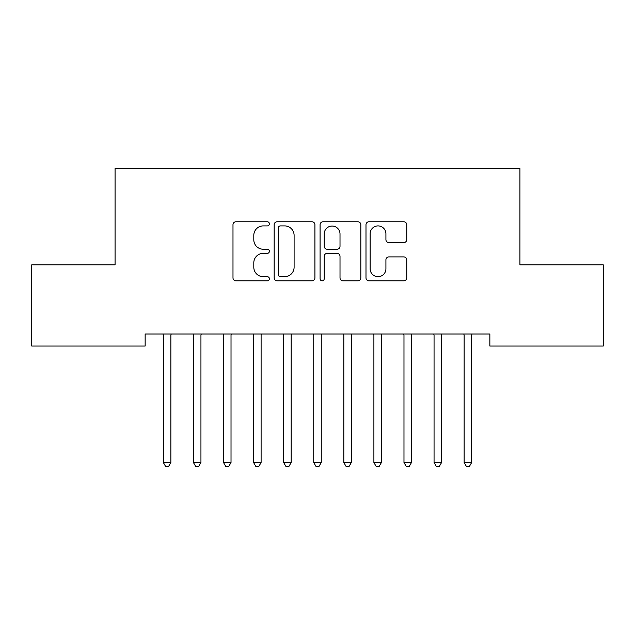 <?xml version="1.0" encoding="UTF-8"?>
<svg xmlns="http://www.w3.org/2000/svg" width="635" height="635" viewBox="0 0 635 635"><rect width="100%" height="100%" fill="white"/><g stroke="black" fill="none" stroke-linecap="round" stroke-linejoin="round"><path stroke-width="0.95" d="M269.375 223.837A2.064 2.064 0 0 0 267.311 221.774L235.942 221.774A2.953 2.953 0 0 0 232.989 224.726L232.989 277.868A2.953 2.953 0 0 0 235.942 280.821L267.311 280.821A2.064 2.064 0 0 0 269.375 278.757A2.064 2.064 0 0 0 267.311 276.685L263.247 276.685A9.446 9.446 0 0 1 253.802 267.24L253.802 262.811A9.446 9.446 0 0 1 263.247 253.365L267.311 253.365A2.064 2.064 0 0 0 269.375 251.293A2.064 2.064 0 0 0 267.311 249.23L263.247 249.23A9.446 9.446 0 0 1 253.802 239.784L253.802 235.355A9.446 9.446 0 0 1 263.247 225.901L267.311 225.901A2.064 2.064 0 0 0 269.375 223.837M403.789 242.586A2.953 2.953 0 0 0 406.741 239.633L406.741 224.726A2.953 2.953 0 0 0 403.789 221.774L368.943 221.774A2.953 2.953 0 0 0 365.99 224.726L365.99 277.868A2.953 2.953 0 0 0 368.943 280.821L403.789 280.821A2.953 2.953 0 0 0 406.741 277.868L406.741 259.858A2.953 2.953 0 0 0 403.789 256.905L388.874 256.905A2.953 2.953 0 0 0 385.921 259.858L385.921 268.788A7.898 7.898 0 0 1 378.023 276.685A7.898 7.898 0 0 1 370.126 268.788L370.126 233.799A7.898 7.898 0 0 1 378.023 225.901A7.898 7.898 0 0 1 385.921 233.799L385.921 239.633A2.953 2.953 0 0 0 388.874 242.586L403.789 242.586M489.855 334.01L145.145 334.01L145.145 346.043L31.75 346.043L31.75 264.835L115.07 264.835L115.07 168.577L519.93 168.577L519.93 264.835L603.25 264.835L603.25 346.043L489.855 346.043L489.855 334.01M314.92 224.726A2.953 2.953 0 0 0 311.968 221.774L277.122 221.774A2.953 2.953 0 0 0 274.169 224.726L274.169 277.868A2.953 2.953 0 0 0 277.122 280.821L311.968 280.821A2.953 2.953 0 0 0 314.92 277.868L314.92 224.726M323.032 221.774L357.878 221.774A2.953 2.953 0 0 1 360.831 224.726L360.831 277.868A2.953 2.953 0 0 1 357.878 280.821L342.963 280.821A2.953 2.953 0 0 1 340.011 277.868L340.011 256.318A2.953 2.953 0 0 0 337.058 253.365L327.168 253.365A2.953 2.953 0 0 0 324.215 256.318L324.215 278.757A2.064 2.064 0 0 1 322.151 280.821A2.064 2.064 0 0 1 320.08 278.757L320.08 224.726A2.953 2.953 0 0 1 323.032 221.774M280.376 225.901A2.064 2.064 0 0 0 278.305 227.973L278.305 274.622A2.064 2.064 0 0 0 280.376 276.685L284.655 276.685A9.446 9.446 0 0 0 294.1 267.24L294.1 235.355A9.446 9.446 0 0 0 284.655 225.901L280.376 225.901M340.011 233.95A7.898 7.898 0 0 0 332.113 226.052A7.898 7.898 0 0 0 324.215 233.95L324.215 246.277A2.953 2.953 0 0 0 327.168 249.23L337.058 249.23A2.953 2.953 0 0 0 340.011 246.277L340.011 233.95M162.949 334.01L163.131 334.454A3.008 3.008 -179.4 0 1 163.346 335.574L163.346 462.51L170.863 462.51L170.863 335.574A3.008 3.008 -179.4 0 1 171.085 334.454L171.259 334.01M170.863 462.51L168.608 466.423L165.6 466.423L163.346 462.51M193.032 334.01L193.207 334.454A3.008 3.008 -179.4 0 1 193.421 335.574L193.421 462.51L200.946 462.51L200.946 335.574A3.008 3.008 -179.4 0 1 201.16 334.454L201.343 334.01M200.946 462.51L198.691 466.423L195.683 466.423L193.421 462.51M223.107 334.01L223.282 334.454A3.008 3.008 -179.4 0 1 223.504 335.574L223.504 462.51L231.021 462.51L231.021 335.574A3.008 3.008 -179.4 0 1 231.243 334.454L231.418 334.01M231.021 462.51L228.767 466.423L225.758 466.423L223.504 462.51M253.19 334.01L253.365 334.454A3.008 3.008 -179.4 0 1 253.579 335.574L253.579 462.51L261.104 462.51L261.104 335.574A3.008 3.008 -179.4 0 1 261.318 334.454L261.501 334.01M261.104 462.51L258.85 466.423L255.841 466.423L253.579 462.51M283.266 334.01L283.44 334.454A3.008 3.008 -179.4 0 1 283.662 335.574L283.662 462.51L291.179 462.51L291.179 335.574A3.008 3.008 -179.4 0 1 291.401 334.454L291.576 334.01M291.179 462.51L288.925 466.423L285.917 466.423L283.662 462.51M313.349 334.01L313.523 334.454A3.008 3.008 -179.4 0 1 313.738 335.574L313.738 462.51L321.262 462.51L321.262 335.574A3.008 3.008 -179.4 0 1 321.477 334.454L321.651 334.01M321.262 462.51L319 466.423L316 466.423L313.738 462.51M343.424 334.01L343.599 334.454A3.008 3.008 -179.4 0 1 343.821 335.574L343.821 462.51L351.338 462.51L351.338 335.574A3.008 3.008 -179.4 0 1 351.56 334.454L351.734 334.01M351.338 462.51L349.083 466.423L346.075 466.423L343.821 462.51M373.499 334.01L373.682 334.454A3.008 3.008 -179.4 0 1 373.896 335.574L373.896 462.51L381.421 462.51L381.421 335.574A3.008 3.008 -179.4 0 1 381.635 334.454L381.81 334.01M381.421 462.51L379.159 466.423L376.15 466.423L373.896 462.51M403.582 334.01L403.757 334.454A3.008 3.008 -179.4 0 1 403.979 335.574L403.979 462.51L411.496 462.51L411.496 335.574A3.008 3.008 -179.4 0 1 411.718 334.454L411.893 334.01M411.496 462.51L409.242 466.423L406.233 466.423L403.979 462.51M433.657 334.01L433.84 334.454A3.008 3.008 -179.4 0 1 434.054 335.574L434.054 462.51L441.579 462.51L441.579 335.574A3.008 3.008 -179.4 0 1 441.793 334.454L441.968 334.01M441.579 462.51L439.317 466.423L436.308 466.423L434.054 462.51M463.74 334.01L463.915 334.454A3.008 3.008 -179.4 0 1 464.137 335.574L464.137 462.51L471.654 462.51L471.654 335.574A3.008 3.008 -179.4 0 1 471.868 334.454L472.051 334.01M471.654 462.51L469.4 466.423L466.392 466.423L464.137 462.51"/></g></svg>
